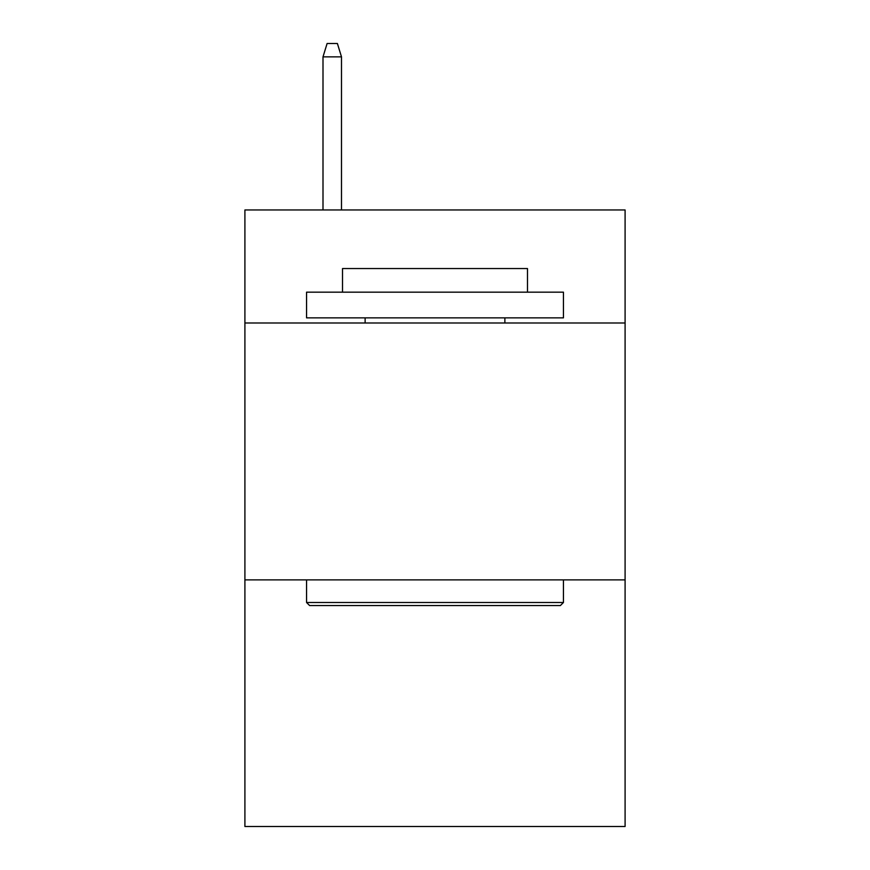 <?xml version="1.0" encoding="UTF-8"?>
<svg xmlns="http://www.w3.org/2000/svg" width="870" height="870" viewBox="0 0 870 870"><rect width="100%" height="100%" fill="white"/><g stroke="black" fill="none" stroke-linecap="round" stroke-linejoin="round"><path stroke-width="1.3" d="M625.095 322.998L625.095 209.964L244.905 209.964L244.905 322.998L625.095 322.998L625.095 826.5L244.905 826.5L244.905 322.998M625.095 579.888L244.905 579.888M309.633 605.574L306.555 602.497L563.445 602.497L560.367 605.574L309.633 605.574M563.445 292.168L563.445 317.854L306.555 317.854L306.555 292.168L563.445 292.168M342.519 292.168L342.519 268.536L527.481 268.536L527.481 292.168M563.445 579.888L563.445 602.497M306.555 579.888L306.555 602.497M504.872 317.854L504.872 322.998M365.128 317.854L365.128 322.998M341.497 209.964L341.497 56.854L322.998 56.854L322.998 209.964M322.998 56.854L327.109 43.5L337.386 43.5L341.497 56.854"/></g></svg>
